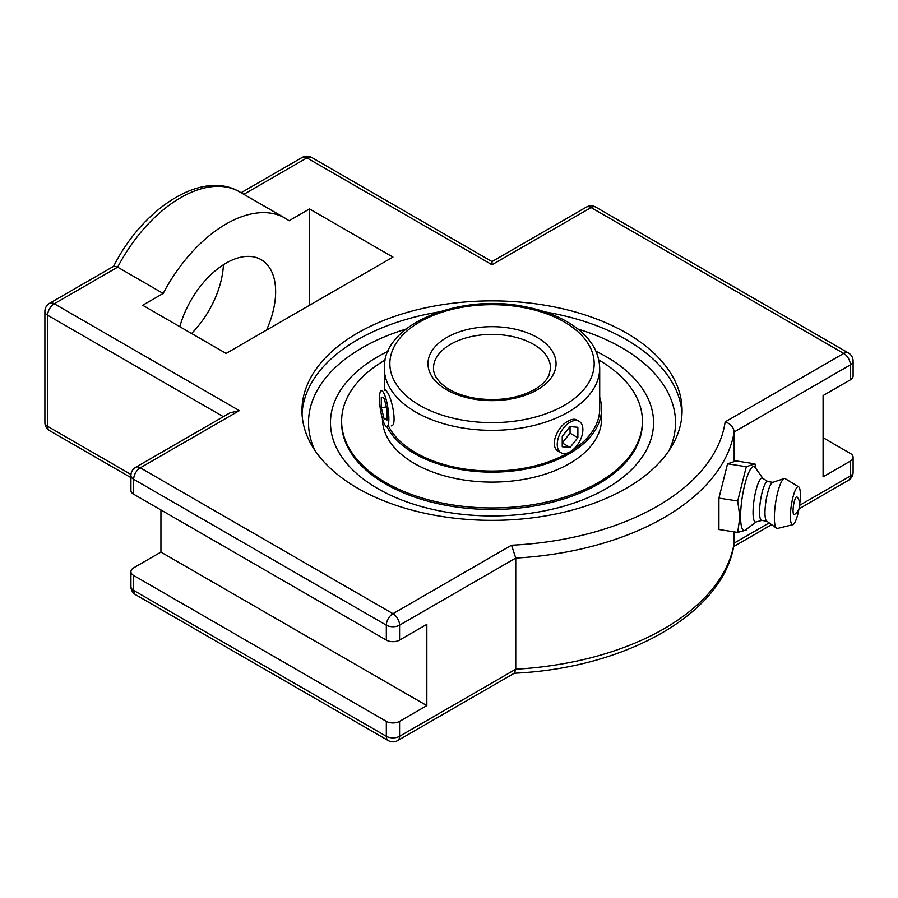 <?xml version="1.0" encoding="UTF-8"?>
<svg xmlns="http://www.w3.org/2000/svg" width="898" height="898" viewBox="0 0 898 898"><rect width="100%" height="100%" fill="white"/><g stroke="black" fill="none" stroke-linecap="round" stroke-linejoin="round"><path stroke-width="1.35" d="M357.617 333.023A190.062 109.736 180 0 1 564.752 309.238A190.062 109.736 180 0 1 682.076 410.622A190.062 109.736 180 0 1 626.411 488.209A190.062 109.736 180 0 1 419.276 511.995A190.062 109.736 180 0 1 301.952 410.622A190.062 109.736 180 0 1 357.617 333.023M647.357 397.062A161.539 93.269 180 0 1 647.357 397.073A161.539 93.269 180 0 1 606.24 488.613A161.539 93.269 180 0 1 377.789 488.613A161.539 93.269 180 0 1 336.671 397.073A161.539 93.269 180 0 1 336.671 397.062A161.539 93.269 0 0 0 410.117 503.037A161.539 93.269 0 0 0 606.24 488.591A161.539 93.269 0 0 0 647.346 397.039A161.539 93.269 0 0 0 596.025 351.298M243.829 194.316L306.925 157.891A9.362 5.41 120 0 1 311.606 157.419A9.362 9.362 0 0 0 302.244 157.419A9.362 5.41 60 0 1 306.925 157.891L492.014 264.753L492.014 261.576L586.394 207.09A9.362 5.41 60 0 1 591.075 207.55L843.738 353.43L725.157 421.892C730.534 423.699 733.531 427.055 734.171 431.972L850.361 364.891A9.362 5.41 -120 0 0 843.738 353.43A9.362 5.41 120 0 1 848.419 352.959A9.362 9.362 0 0 1 853.1 361.075A9.362 5.41 0 0 1 850.361 364.891L850.361 379.832A9.362 5.41 0 0 0 853.1 376.004L853.1 361.075M725.157 421.892A233.963 135.07 180 0 1 511.534 545.221L515.755 558.073A243.324 140.481 0 0 0 734.171 431.972L734.171 461.594M511.534 545.221L392.954 613.682L140.29 467.813A9.362 5.41 -120 0 0 135.609 467.353A9.362 9.362 0 0 0 130.928 475.457L130.928 490.387A9.362 5.41 0 0 0 133.667 494.214L386.331 640.083A9.362 5.41 0 0 0 399.576 640.083L426.842 624.346L426.842 705.615L399.576 721.363A9.362 5.41 180 0 1 386.331 721.363L133.667 575.483A9.362 5.41 180 0 1 130.928 571.667A9.362 5.41 180 0 1 133.667 567.839L160.933 552.102L160.933 509.952M130.928 475.457A9.362 5.41 0 0 0 133.667 479.285A9.362 5.41 120 0 1 140.29 467.813L239.351 410.622L229.989 412.856L135.609 467.353M163.167 293.444L142.692 305.264L226.105 353.43L392.954 257.097L309.529 208.942L289.055 220.762A117.975 68.113 120 0 0 285.093 218.147A117.975 68.113 120 0 0 163.167 293.444L117.649 267.166L113.855 266.19L49.581 303.3A9.362 9.362 0 0 0 44.9 311.404A9.362 5.41 0 0 0 47.639 315.232L223.366 416.683M823.084 437.708L850.361 453.456A9.362 5.41 180 0 1 853.1 457.284A9.362 5.41 180 0 1 850.361 461.101L823.084 476.849L823.084 395.569L850.361 379.832M513.97 673.253C625.783 668.269 723.709 613.581 734.093 544.132L734.171 531.863M135.609 594.701A9.362 5.41 -60 0 1 133.667 590.413A9.362 5.41 180 0 1 130.928 586.596A9.362 9.362 0 0 0 135.609 594.701L388.273 740.581A9.362 9.362 0 0 0 397.634 740.581L514.509 673.096L515.755 669.212L515.755 558.073L399.576 625.154A9.362 5.41 0 0 1 386.331 625.154L386.331 640.083M160.933 552.102L426.842 705.615M191.588 333.495A70.044 40.444 120 0 0 223.434 264.753M179.813 326.704A70.044 40.444 -60 0 1 261.138 259.657A70.044 40.444 -60 0 1 266.493 330.105M309.529 305.264L309.529 208.942M737.685 532.413L718.916 529.506L718.916 498.098L727.548 463.806L736.169 460.932L754.926 463.839L746.305 466.713L737.685 500.994L739.896 517.046L737.685 532.413L746.137 530.067L746.687 529.102M727.548 463.806L746.305 466.713M718.916 498.098L737.685 500.994M756.037 468.711L754.926 463.839M756.138 521.94L745.565 529.955A32.317 6.825 -81.2 0 1 740.581 516.552A32.317 6.825 -81.2 0 1 745.991 480.239A32.317 6.825 -81.2 0 1 755.218 467.555L762.873 478.387M794.382 514.509A9.014 1.908 -81.2 0 1 793.506 505.428A9.014 1.908 -81.2 0 1 797.087 497.021A11.932 11.932 0 0 1 794.382 514.52M761.818 520.425L755.835 522.019A22.248 4.703 -81.2 0 1 753.04 512.466A22.248 4.703 -81.2 0 1 756.43 488.579A22.248 4.703 -81.2 0 1 762.615 478.219L767.824 481.553M766.825 521.199L761.627 520.391A19.666 4.153 -81.2 0 1 759.54 511.927A19.666 4.153 -81.2 0 1 762.323 491.599A19.666 4.153 -81.2 0 1 767.633 481.519L772.841 482.327M798.984 508.762A19.228 4.063 -81.2 0 1 792.811 524.701L777.522 528.439A25.279 5.343 -81.2 0 1 776.501 528.226L766.623 521.042A19.666 4.153 -81.2 0 1 764.973 512.758A19.666 4.153 -81.2 0 1 772.606 482.406L784.179 478.544A25.279 5.343 -81.2 0 1 785.222 478.656L798.659 486.839A19.228 4.063 -81.2 0 1 800.365 494.989A19.228 4.063 -81.2 0 1 799.748 503.89M776.501 528.226A25.279 5.343 -81.2 0 1 774.368 517.574A25.279 5.343 -81.2 0 1 784.179 478.544M792.811 524.701A19.228 4.063 -81.2 0 1 790.408 516.44A19.228 4.063 -81.2 0 1 793.327 495.842A19.228 4.063 -81.2 0 1 798.659 486.839M385.736 390.058L387.992 393.245C392.864 401.81 397.051 426.011 391.281 425.888M560.992 452.715L558.556 451.301C549.004 446.744 556.962 426.651 568.165 421.117C571.644 419.142 574.495 418.737 576.684 419.905L579.12 421.319A18.128 10.462 -60 0 1 581.152 423.205A18.128 10.462 -60 0 1 577.863 444.252A18.128 10.462 -60 0 1 560.992 452.715A18.128 10.462 -60 0 1 558.96 450.818A18.128 10.462 -60 0 1 562.249 429.772A18.128 10.462 -60 0 1 579.12 421.319M387.992 351.298A161.539 93.269 0 0 0 336.671 397.062M570.062 426.584L577.874 427.28L577.874 437.708L570.062 447.44L562.238 446.744L562.238 436.316L570.062 426.584L570.062 433.195L562.238 442.927L570.062 447.44M577.874 437.708L570.062 433.195M380.101 407.31A18.128 3.828 81.2 0 1 381.392 390.731A18.128 3.828 81.2 0 1 388.217 409.971A18.128 3.828 81.2 0 1 386.937 426.561A18.128 3.828 81.2 0 1 380.101 407.31M381.302 407.703L381.291 397.264L384.153 398.207L387.016 409.578L387.027 420.017L384.164 419.074L381.302 407.703L386.353 406.917M384.164 419.074L387.027 418.636M388.632 426.292A107.693 62.175 0 0 0 568.872 452.435M572.06 450.482A107.693 62.175 0 0 0 577.953 446.351A107.693 62.175 0 0 0 599.707 408.882L599.707 368.18C599.078 350.366 589.043 335.381 569.613 323.235C557.063 315.546 542.257 310.057 525.184 306.757C459.933 292.973 382.593 323.954 384.322 368.18A107.693 62.175 0 0 0 450.807 425.618A107.693 62.175 0 0 0 568.165 412.137A107.693 62.175 0 0 0 599.707 368.18M386.814 426.561A109.556 63.253 0 0 0 472.213 471.102A109.556 63.253 0 0 0 579.457 447.002A109.556 63.253 0 0 0 601.57 408.882A109.556 63.253 0 0 0 599.707 397.242M385.175 360.019A150.393 86.825 0 0 0 371.985 368.797A150.393 86.825 0 0 0 341.622 421.117L341.622 422.644A150.393 86.825 0 0 0 444.229 504.979A150.393 86.825 0 0 0 612.032 474.963A150.393 86.825 0 0 0 642.407 422.644L642.407 421.117A150.393 86.825 0 0 0 598.854 360.019M341.622 421.117A150.393 86.825 0 0 0 444.229 503.452A150.393 86.825 0 0 0 612.032 473.437A150.393 86.825 0 0 0 642.407 421.117M382.447 418.749L382.447 418.85A109.556 63.253 0 0 0 457.205 478.825A109.556 63.253 0 0 0 579.457 456.959A109.556 63.253 0 0 0 601.57 418.85L601.57 408.882M438.875 311.954A190.062 109.736 0 0 0 357.617 339.713A190.062 109.736 0 0 0 302.042 413.967M681.986 413.967A190.062 109.736 0 0 0 545.142 311.954M314.974 450.538A183.506 105.942 180 0 1 406.098 329.05M577.93 329.05A183.506 105.942 180 0 1 669.055 450.538M397.634 740.581A9.362 5.41 -120 0 0 399.576 736.293A9.362 5.41 180 0 1 386.331 736.293L133.667 590.413L133.667 575.483M388.273 740.581A9.362 5.41 -60 0 1 386.331 736.293L386.331 721.363M850.361 461.101L850.361 476.03A9.362 5.41 60 0 1 848.419 480.318A9.362 9.362 0 0 0 853.1 472.213A9.362 5.41 180 0 1 850.361 476.03L799.736 505.26M44.9 311.404L44.9 422.543A9.362 9.362 0 0 0 49.581 430.647A9.362 5.41 -60 0 1 47.639 426.359L47.639 315.232A9.362 5.41 120 0 1 54.262 303.76A9.362 5.41 -120 0 0 49.581 303.3M44.9 422.543A9.362 5.41 0 0 0 47.639 426.359L130.985 474.481M586.394 207.09A9.362 9.362 0 0 1 595.756 207.09A9.362 5.41 120 0 0 591.075 207.55L492.014 264.753M133.667 494.214L133.667 479.285L386.331 625.154A9.362 5.41 120 0 1 392.954 613.682A9.362 5.41 60 0 1 399.576 625.154L399.576 640.083M239.351 410.622L54.262 303.76L117.649 267.166A117.975 68.113 -60 0 1 239.586 191.869L285.093 218.147M769.171 522.905L734.171 543.11A243.324 140.481 180 0 1 515.755 669.212L399.576 736.293L399.576 721.363M450.628 344.282A58.527 33.787 180 0 1 514.408 336.963A58.527 33.787 180 0 1 550.541 368.18L549.105 374.881C546.916 380.168 542.055 385.051 534.546 389.541C518.236 398.375 498.918 401.361 476.557 398.476C463.873 396.456 453.524 392.628 445.52 387.004C437.348 380.853 433.33 374.578 433.487 368.18A58.527 33.787 180 0 1 450.628 344.282M564.247 405.368A102.159 58.976 180 0 1 393.335 378.922A102.159 58.976 180 0 1 518.449 306.689A102.159 58.976 180 0 1 564.247 405.368M537.307 389.811A64.061 36.986 0 0 0 508.594 327.938A64.061 36.986 0 0 0 430.142 373.231A64.061 36.986 0 0 0 537.307 389.811M311.606 157.419L492.014 261.576M595.756 207.09L848.419 352.959M241.079 192.733L302.244 157.419M113.53 266.526C142.434 208.538 201.904 169.284 239.586 191.869M49.581 430.647L130.928 477.613M130.928 571.667L130.928 586.596M853.1 472.213L853.1 457.284M733.644 546.59L771.606 524.668M798.973 508.863L848.419 480.318M384.322 390.271L384.322 368.18"/></g></svg>
